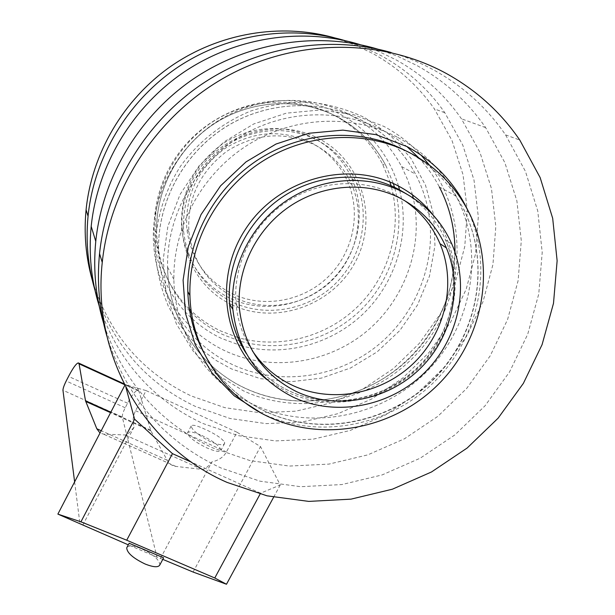 <?xml version="1.0" encoding="UTF-8"?>
<svg xmlns="http://www.w3.org/2000/svg" width="615" height="615" viewBox="0 0 615 615"><rect width="100%" height="100%" fill="white"/><g stroke="black" fill="none" stroke-linecap="round" stroke-linejoin="round"><path stroke-width="0.46" stroke-dasharray="3.08 2.31" d="M162.791 559.366L157.01 557.144L122.27 417.016C122.116 415.11 123.1 412.027 125.206 407.76L127.574 403.217C132.048 394.868 135.5 390.517 137.906 390.179L138.921 391.202L150.913 430.869L167.188 460.212C169.194 463.848 172.039 465.909 175.706 466.385L201.966 469.391C204.449 469.583 207.755 467.093 211.883 461.934C218.84 460.304 223.699 456.968 226.458 451.917L236.975 432.23L260.522 446.575L280.24 484.997L260.568 493.192L260.076 494.091M260.568 493.192L191.596 462.242M236.975 432.23L146.078 390.594L135.577 410.705C132.917 415.909 132.44 421.313 134.147 426.91C130.242 432.276 127.251 434.966 125.191 434.974L103.474 434.105L100.014 433.022M125.921 387.45L125.153 384.652L146.078 390.594M157.01 557.144L128.312 544.852M74.623 481.883L79.965 523.865M129.158 543.253L163.613 557.828M280.24 484.997L273.614 497.243M193.102 572.05L260.522 446.575M160.461 558.389L211.883 461.934M82.794 525.118L134.147 426.91M124.807 385.313L125.153 384.652M127.067 547.212C129.25 545.236 134.101 545.774 141.627 548.841C153.396 554.515 159.47 559.865 159.846 564.885M377.671 49.108L397.567 56.226L416.493 65.298C444.653 80.857 467.7 101.629 485.627 127.605L504.915 162.752L516.884 200.928L521.289 240.703L518.114 280.671L507.613 319.454L490.255 355.762L466.693 388.434L437.757 416.409L404.409 438.81L367.755 454.885L328.971 464.094L289.334 466.07L250.151 460.65L212.79 447.912C160.815 423.643 124.93 383.683 105.119 328.033M229.503 298.052C201.574 283.584 185.615 260.376 181.625 228.426C179.964 193.787 193.348 165.789 221.784 144.425C249.044 125.798 285.468 123.415 313.627 138.067C330.993 147.362 343.754 160.884 351.911 178.634C367.024 212.29 358.23 254.379 331.377 280.417C304.563 306.501 262.49 313.957 229.503 298.052M311.213 142.665C327.864 151.574 340.026 164.574 347.698 181.671C361.597 213.428 353.079 252.911 327.718 277.28C302.38 301.681 262.836 308.569 231.84 293.593C205.794 280.094 190.788 258.469 186.814 228.742C184.946 195.931 197.43 169.333 224.26 148.953C252.757 131.041 281.747 128.942 311.213 142.665M99.146 305.824C117.573 360.344 152.059 399.527 202.604 423.389L238.189 435.643L275.505 440.924L313.266 439.148L350.196 430.454L385.098 415.187L416.816 393.877L444.322 367.232L466.67 336.105L483.09 301.496L492.946 264.535L495.813 226.451L491.462 188.567L479.908 152.22L461.411 118.772C444.253 94.057 422.259 74.307 395.437 59.524L378.356 51.291L360.444 44.741M224.498 442.124L224.675 443.338C223.476 445.621 218.625 445.022 210.146 441.547C198.291 435.228 191.972 430.046 191.173 426.003C192.157 424.396 196.777 425.488 205.049 429.285C215.235 433.913 221.715 438.188 224.498 442.124M397.828 137.46C423.351 151.275 442.785 170.816 456.13 196.085C485.204 251.989 472.435 324.674 427.748 370.538C383.145 416.509 311.351 431.369 254.771 405.139C207.447 383.614 174.506 333.991 173.884 279.448C172.976 227.296 201.674 174.237 247.484 145.155C293.355 116.166 352.564 113.514 397.828 137.46M195.593 331.424C204.503 339.28 214.32 345.745 225.036 350.819C269.908 371.898 325.95 364.241 365.279 332.469C404.547 300.635 424.158 246.961 413.249 198.053M412.481 194.824L407.899 180.372L401.618 166.573C389.626 144.241 372.336 126.967 349.743 114.759C309.676 93.595 257.67 95.832 217.518 121.201C177.42 146.647 152.405 193.195 153.343 239.212C154.834 275.804 168.518 306.185 194.401 330.355M344.7 40.536L363.304 47.124L381.008 55.565C406.907 69.826 428.171 88.875 444.799 112.714L462.741 144.986L474.004 180.072L478.309 216.657L475.641 253.442L466.216 289.142L450.441 322.575L428.916 352.641L402.41 378.371L371.806 398.927L338.119 413.634L302.449 421.975L265.995 423.627L229.956 418.454L195.601 406.53C149.014 384.506 116.435 348.705 97.854 299.151M334.283 37.776L353.61 44.411L371.975 53.09C397.29 67.012 418.092 85.623 434.382 108.909L451.979 140.451L463.041 174.745L467.315 210.507L464.779 246.469L455.615 281.378L440.248 314.073L419.246 343.47L393.354 368.623L363.45 388.703L330.524 403.063L295.661 411.181L260.014 412.757L224.79 407.653L191.204 395.952C141.919 372.382 108.932 333.737 92.25 280.017M189.405 309.084C168.195 287.674 156.802 261.46 155.218 230.441C153.781 188.182 176.297 145.225 212.905 121.639C249.559 98.131 297.337 95.886 334.222 115.305C355.401 126.728 371.506 142.972 382.53 164.051L389.964 182.055M391.417 187.006C402.556 228.742 389.149 275.52 358.13 306.178C327.019 336.751 280.34 349.351 239.089 337.873M237.744 337.489L220.631 330.955C209.784 325.789 199.975 319.07 191.196 310.821M106.802 335.928C126.298 397.582 164.413 441.624 221.154 468.053L259.976 481.176L300.674 486.703L341.855 484.559L382.146 474.926L420.245 458.167L454.916 434.882L485.035 405.808L509.589 371.883L527.732 334.183L538.771 293.916L542.207 252.411L537.779 211.083L525.471 171.416L505.553 134.87C487.003 107.856 463.11 86.246 433.852 70.056C420.329 62.676 406.054 56.826 391.032 52.49M201.782 435.451C213.636 441.309 220.032 446.252 220.977 450.28C219.916 452.279 215.189 451.479 206.786 447.858C194.747 441.908 188.321 436.942 187.49 432.968C188.659 431 193.425 431.822 201.782 435.451M404.401 200.482L394.669 194.717C361.182 177.374 317.355 180.587 284.476 203.304C251.62 226.066 232.578 266.341 236.091 304.394C237.759 321.437 243.186 336.92 252.373 350.842M314.772 144.886C331.608 153.888 343.9 167.034 351.649 184.323C365.679 216.426 357.038 256.347 331.385 280.986C305.755 305.67 265.765 312.643 234.43 297.522C208.101 283.884 192.926 262.028 188.913 231.97C187.037 198.791 199.675 171.893 226.827 151.267C255.663 133.14 284.976 131.018 314.772 144.886M226.458 451.917L135.577 410.705M201.966 469.391L125.191 434.974M175.767 466.393L103.474 434.105M122.27 417.016L62.953 390.241M125.206 407.76L66.189 381.016M138.921 391.202L124.438 384.583M127.574 403.217L68.557 376.411M167.188 460.212L101.214 430.715M150.621 430.146L110.838 412.196M150.913 430.869L110.585 412.673M429.408 165.097C469.522 218.133 465.055 296.722 421.79 348.151C378.763 399.812 302.711 418.477 243.232 390.733L216.026 373.997L193.333 351.373L176.367 323.89L166.096 292.84L163.175 259.768L167.872 226.389L180.049 194.471L199.137 165.75L224.152 141.811L253.741 123.961L286.306 113.175L320.061 110L353.187 114.528L383.945 126.429C398.02 133.932 410.39 143.487 421.052 155.08M418.738 157.817C426.933 166.657 433.821 176.397 439.402 187.029C467.592 240.957 455.484 311.121 412.465 355.362C369.523 399.704 300.243 413.926 245.662 388.488C199.998 367.616 168.226 319.662 167.572 267.087C166.65 216.811 194.209 165.75 238.266 137.783C282.377 109.908 339.372 107.387 383.053 130.48L395.507 137.945L407.038 146.662M199.114 341.871C209.092 351.242 220.262 358.845 232.616 364.664C278.472 386.112 335.629 378.571 376.234 346.583C416.786 314.519 437.88 260.199 428.148 209.953M427.909 208.785C425.403 196.623 421.267 185.061 415.502 174.091C403.156 151.006 385.313 133.155 361.966 120.532C320.569 98.654 266.733 100.998 225.128 127.282C183.578 153.65 157.632 201.858 158.57 249.444C159.962 285.898 173.23 316.464 198.361 341.156M202.827 350.673L216.565 360.721L231.471 368.915L260.345 378.656L290.787 381.746L321.338 378.125L350.573 368.001L377.149 351.88L399.835 330.516L417.57 304.894L429.478 276.166L434.951 245.669L433.637 214.843L425.503 185.184L410.82 158.17L390.233 135.215L364.672 117.565C347.168 109.347 328.618 104.189 309.038 102.105C289.242 101.882 269.77 104.873 250.628 111.069C222.645 122.539 198.33 141.673 180.495 166.235C164.151 191.757 155.434 220.931 155.165 250.39C156.494 269.9 160.876 288.496 168.31 306.178C177.351 322.983 188.813 337.781 202.696 350.565M241.764 345.899L221.531 338.442C210.945 333.407 201.29 326.957 192.572 319.077M190.981 317.601C148.015 277.788 141.089 205.149 177.866 154.457C214.189 103.458 287.097 85.723 339.826 114.059C369.215 130.303 388.772 154.304 398.505 186.061M399.704 190.465C410.413 233.454 396.306 281.163 364.503 312.589C332.584 343.923 284.96 357.169 242.479 346.091M189.712 311.036C169.187 289.619 158.163 263.643 156.641 233.1C155.195 190.458 177.935 147.085 214.896 123.277C251.904 99.538 300.135 97.262 337.351 116.858C358.722 128.381 374.966 144.779 386.082 166.042L393.354 183.539M394.792 188.321C406.423 230.648 392.916 278.295 361.382 309.453C329.755 340.526 282.2 353.195 240.373 341.217M239.258 340.894L222.63 334.499C211.068 328.987 200.69 321.76 191.48 312.804M231.494 304.571C187.775 284.084 168.402 226.159 192.072 180.887C215.081 135.285 275.428 115.443 318.839 138.644C362.619 161.184 378.717 219.286 355.024 262.497C331.962 306.047 274.897 325.719 231.494 304.571M232.009 301.942C203.78 287.328 187.652 263.873 183.616 231.586C181.955 196.562 195.501 168.249 224.267 146.639C251.843 127.797 288.673 125.375 317.14 140.182C334.691 149.583 347.583 163.252 355.824 181.194C371.076 215.212 362.158 257.754 335.006 284.076C307.884 310.444 265.349 318.001 232.009 301.942M261.183 413.042L263.658 414.226C319.393 439.994 390.033 425.926 434.797 381.331C479.615 336.812 494.06 265.757 467.538 209.7M203.104 351.273C217.61 378.617 238.689 398.827 266.326 411.896C321.122 437.28 390.74 423.074 434.351 378.74C478.032 334.506 491.162 264.25 463.825 209.746C450.864 184.346 431.653 164.766 406.169 150.998L405.462 150.629M267.125 379.739L287.374 392.155C333.707 413.98 393.669 399.281 427.563 358.56C461.657 318.032 464.971 256.463 433.537 215.519M245.977 352.979C256.916 369.761 271.384 382.43 289.381 391.002C330.793 410.443 383.699 400.573 417.8 367.693C451.94 334.868 463.841 282.116 445.475 239.858C437.08 220.854 424.135 205.579 406.653 194.033M137.906 390.179L124.069 383.845M78.766 363.119L78.297 362.904M175.706 466.385L103.42 434.098M485.627 127.605L461.411 118.772M173.884 279.448L167.572 267.087C168.179 319.585 199.814 367.432 245.385 388.303C289.519 408.791 343.846 404.109 385.69 377.026C427.44 349.766 454.493 301.596 454.985 252.219M456.13 196.085L439.402 187.029M401.618 166.573L415.502 174.091C403.217 151.036 385.428 133.194 362.12 120.555C320.776 98.654 266.864 100.975 225.213 127.297C183.616 153.704 157.671 201.928 158.57 249.444L153.343 239.212M444.799 112.714L434.382 108.909M155.218 230.441L156.641 233.1C155.226 190.512 177.966 147.131 214.966 123.292C252.019 99.522 300.312 97.262 337.489 116.881C358.822 128.42 375.019 144.802 386.082 166.042L382.53 164.051M351.911 178.634L355.824 181.194C347.644 163.283 334.791 149.622 317.279 140.212C288.85 125.383 251.958 127.789 224.344 146.662C195.555 168.302 181.978 196.608 183.616 231.586L181.625 228.426M469.091 212.705L463.825 209.746C491.001 264.212 477.763 334.352 434.036 378.571C390.379 422.889 320.715 437.08 266.003 411.673C238.835 398.82 218.033 379.017 203.573 352.272M246.354 353.648C257.178 369.992 271.407 382.376 289.035 390.794C330.37 410.259 383.337 400.396 417.493 367.524C451.687 334.706 463.672 282.054 445.475 239.858L451.817 244.009M224.675 443.338L220.977 450.28M351.649 184.323L347.698 181.671M191.173 426.003L187.49 432.968M505.553 134.87L519.783 140.066M236.091 304.394L239.519 309.653M188.913 231.97L186.814 228.742"/><path stroke-width="0.92" d="M260.076 494.091L214.773 577.992L126.721 540.208L172.461 453.655L134.585 419.169L125.921 387.45M191.596 462.242L172.461 453.655M110.838 412.196L85.508 400.772L79.051 363.826L78.297 362.904C76.252 363.434 73.008 367.931 68.557 376.411L66.189 381.016C64.068 385.328 62.984 388.403 62.953 390.241L74.623 481.883M101.214 430.715L96.809 428.747L100.014 433.022M85.508 400.772L96.809 428.747M128.312 544.852L57.872 514.102L124.807 385.313M214.773 577.992L226.481 584.25L193.102 572.05L162.791 559.366M134.585 419.169L80.934 521.827L126.721 540.208M80.934 521.827L57.872 514.102M129.181 543.214L126.721 547.857C126.99 552.831 133.094 558.197 145.04 563.978C153.466 567.314 158.401 567.614 159.846 564.885L163.613 557.828L129.158 543.253M273.614 497.243L226.481 584.25M126.721 547.857L127.067 547.212M105.119 328.033C95.994 300.251 92.88 271.346 95.771 241.318C102.275 177.85 138.683 116.427 193.118 79.127C247.714 42.074 317.432 31.127 377.671 49.108M413.249 198.053L412.481 194.824M360.444 44.741C303.057 26.96 236.444 36.862 184.246 71.909C132.194 107.187 97.355 165.735 91.189 226.397C88.56 253.787 91.212 280.263 99.146 305.824M97.854 299.151C88.598 272.622 85.331 244.962 88.053 216.18C93.918 158.155 126.928 102.205 176.39 68.188C225.997 34.394 289.488 24.293 344.7 40.536M194.401 330.355L195.593 331.424M92.25 280.017C85.839 257.278 83.786 233.869 86.085 209.784C91.766 153.512 123.53 99.269 171.239 66.028C219.094 33.01 280.486 22.678 334.283 37.776M389.964 182.055L391.417 187.006M239.089 337.873L237.744 337.489M191.196 310.821L189.405 309.084M391.032 52.49C328.518 34.632 256.447 46.625 200.067 85.354C143.856 124.338 106.318 188.006 99.545 253.626C96.778 281.954 99.2 309.391 106.802 335.928M446.267 73.454C381.531 38.099 296.568 38.299 227.304 76.045C158.155 113.975 110 186.745 102.251 262.428C91.82 357.246 146.124 447.366 227.12 482.421L266.979 495.813L308.761 501.402L351.034 499.142L392.401 489.194L431.522 471.959L467.139 448.035L498.096 418.192L523.365 383.376L542.069 344.684L553.492 303.356L557.129 260.76L552.685 218.333L540.154 177.597L519.783 140.066C500.802 112.307 476.294 90.105 446.267 73.454M410.843 153.32C365.987 129.657 307.177 132.602 261.805 161.722C216.495 190.927 188.428 243.886 189.935 295.515C191.165 348.436 223.307 396.245 269.285 417.124C324.674 442.746 395.038 428.348 439.156 383.529C483.336 338.811 496.682 267.802 469.091 212.705C456.015 187.029 436.596 167.234 410.843 153.32M293.432 397.29C335.406 416.962 389.034 406.915 423.635 373.582C458.26 340.303 470.383 286.836 451.817 244.009C441.778 221.415 425.726 204.218 403.655 192.418C367.847 173.822 320.922 177.112 285.545 201.29C250.197 225.521 229.48 268.524 232.839 309.314C237.674 350.043 257.877 379.363 293.432 397.29M296.484 391.609C335.921 410.144 386.351 400.865 419.03 369.661C451.748 338.504 463.449 288.335 446.375 247.93C436.942 226.166 421.644 209.638 400.473 198.338C366.517 180.764 322.052 184.031 288.673 207.094C255.325 230.195 235.976 271.069 239.519 309.653C244.332 347.552 263.328 374.866 296.484 391.609M252.373 350.842C262.59 365.963 275.897 377.433 292.302 385.259C331.193 403.578 380.923 394.453 413.134 363.688C445.368 332.969 456.853 283.484 439.979 243.632C432.33 225.866 420.468 211.483 404.401 200.482M124.438 384.583L79.051 363.826M110.585 412.673L85.693 401.441M421.052 155.08L429.408 165.097M407.038 146.662L418.738 157.817M428.148 209.953L427.909 208.785M198.361 341.156L199.114 341.871M192.572 319.077L190.981 317.601M398.505 186.061L399.704 190.465M242.479 346.091L241.764 345.899M393.354 183.539L394.792 188.321M240.373 341.217L239.258 340.894M467.538 209.7C454.339 182.355 434.182 161.322 407.069 146.608L376.165 134.677L342.847 130.126L308.853 133.278L275.989 144.041L246.031 161.876L220.585 185.83L201.02 214.597L188.321 246.615L183.093 280.156L185.492 313.458L195.278 344.823L211.821 372.705L234.192 395.783L261.183 413.042M405.462 150.629C361.051 127.543 303.095 130.68 258.461 159.5C213.874 188.413 186.322 240.619 187.813 291.541C188.544 312.889 193.64 332.8 203.104 351.273M433.537 215.519C423.989 203.135 412.196 193.256 398.159 185.884C348.359 159.446 278.756 178.496 246.046 228.365C212.813 277.911 223.399 346.291 267.125 379.739M406.653 194.033L397.928 188.959C362.589 170.616 316.333 173.845 281.478 197.661C246.646 221.538 226.251 263.935 229.579 304.171C231.155 322.006 236.621 338.281 245.977 352.979M191.48 312.804L189.712 311.036M124.069 383.845L78.766 363.119M454.985 252.219C455.085 229.149 449.888 207.416 439.402 187.029M99.545 253.626L102.251 262.428M203.573 352.272C193.794 333.545 188.544 313.304 187.813 291.541L189.935 295.515M439.979 243.632L446.375 247.93M88.053 216.18L86.085 209.784M95.771 241.318L91.189 226.397M232.839 309.314L229.579 304.171C231.155 322.298 236.744 338.796 246.354 353.648"/></g></svg>
